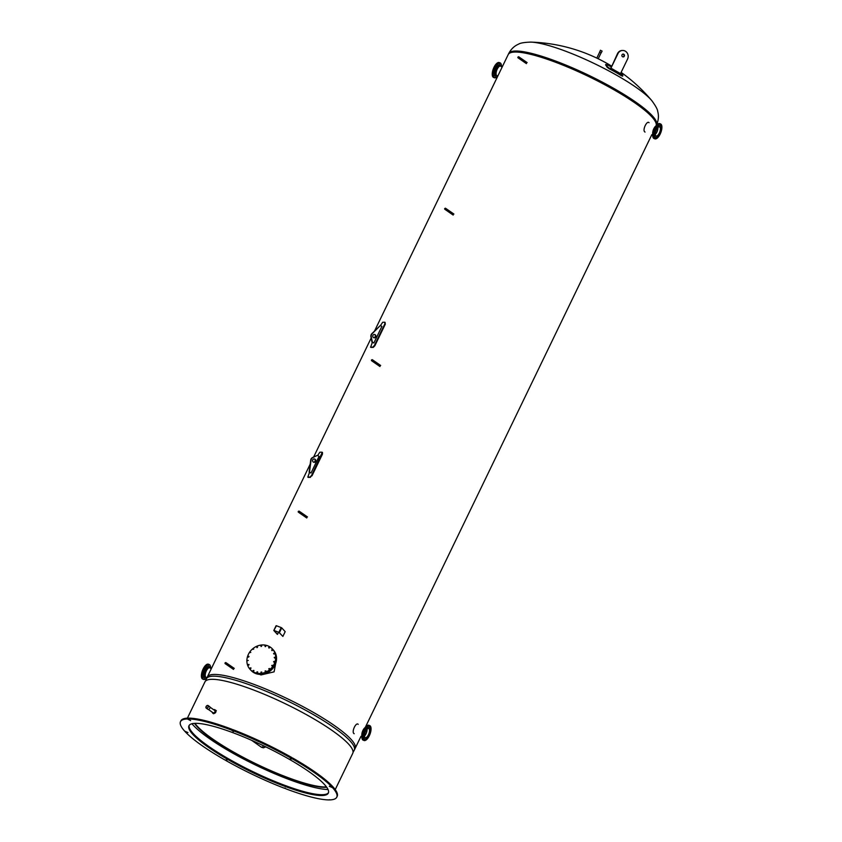 <?xml version="1.0" encoding="UTF-8"?>
<svg xmlns="http://www.w3.org/2000/svg" width="842" height="842" viewBox="0 0 842 842"><rect width="100%" height="100%" fill="white"/><g stroke="black" fill="none" stroke-linecap="round" stroke-linejoin="round"><path stroke-width="1.26" d="M530.786 42.111L530.786 42.111A72.77 13.556 25.8 0 1 594.894 63.834A72.77 13.556 25.8 0 1 651.75 100.577L651.75 100.577C655.613 105.808 657.613 109.449 657.728 111.502C658.949 115.849 658.539 120.353 656.497 125.026A82.095 15.293 25.8 0 0 601.977 81.948A82.095 15.293 25.8 0 0 515.42 51.015A82.095 15.293 25.8 0 0 508.684 53.572C511.073 49.068 514.346 45.942 518.514 44.194C520.198 43.016 524.282 42.321 530.786 42.111A164.485 164.485 0 0 1 611.502 66.055M514.915 52.046A82.095 15.293 25.8 0 1 599.693 82.042A82.095 15.293 25.8 0 1 656.234 125.332A82.095 15.293 25.8 0 0 599.693 82.042A82.095 15.293 25.8 0 0 514.915 52.046A82.095 15.293 25.8 0 0 508.179 54.604A82.095 15.293 25.8 0 1 514.915 52.046M360.986 736.308L355.113 748.454A82.095 15.293 -154.2 0 0 300.605 705.375A82.095 15.293 -154.2 0 0 214.036 674.442A82.095 15.293 -154.2 0 0 207.3 677A82.095 15.293 25.8 0 1 214.036 674.442A82.095 15.293 25.8 0 1 300.605 705.375A82.095 15.293 25.8 0 1 355.113 748.454L354.272 750.19A82.095 15.293 -154.2 0 0 299.763 707.112A82.095 15.293 -154.2 0 0 213.194 676.179A82.095 15.293 -154.2 0 0 206.458 678.736L205.522 681.073M452.796 213.3L452.259 214.415M379.584 364.754L379.047 365.87M306.372 516.199L305.835 517.314M526.008 61.855L525.471 62.971M233.16 667.653L232.613 668.769M645.035 132.068L644.677 131.815C642.351 129.815 647.024 120.153 649.066 122.721M354.187 733.719L353.819 733.466C351.503 731.456 356.166 721.804 358.218 724.373M276.544 658.886L274.092 671.853L260.946 674.947L259.715 674.379M605.724 64.729L605.619 64.897A164.211 55.193 119.7 0 1 607.208 67.307L609.25 68.802A164.474 151.96 -29.8 0 1 621.375 75.717L622.564 76.054M620.912 72.822L621.27 73.18A164.779 55.383 119.7 0 1 622.869 75.591L622.596 76.222M622.869 75.591L621.68 75.254A165.032 152.476 150.2 0 0 609.555 68.339L607.514 66.844A164.779 55.383 -60.3 0 0 605.924 64.434L605.566 64.75M605.619 64.897L607.156 64.708A164.716 152.191 -29.8 0 1 611.134 66.813M622.406 50.467A5.862 5.41 88.7 0 0 617.523 53.593L610.934 68.149L617.975 53.583A5.862 5.41 -91.3 0 1 622.638 50.457A5.862 5.41 -91.3 0 1 627.564 59.056L620.522 73.622L610.482 68.16M622.975 56.877A1.41 1.295 88.7 0 0 622.912 54.109M610.934 68.149L620.522 73.622M622.564 56.74A1.41 1.295 -91.3 0 1 623.143 54.088A1.41 1.295 -91.3 0 1 624.438 55.814A1.41 1.295 -91.3 0 1 622.564 56.74M213.194 713.574L213.51 713.721C215.92 712.963 216.51 711.732 215.299 710.027L215.615 710.174M335.221 789.607L352.756 753.327A82.095 15.293 -154.2 0 0 348.651 744.16A82.095 15.293 -154.2 0 0 269.356 696.429A82.095 15.293 -154.2 0 0 204.943 681.873L187.408 718.142M226.003 759.894L226.93 760.421L224.825 759.916A86.779 16.166 -154.2 0 1 185.019 731.53L185.124 731.319M291.258 758.958L291.669 758.126L292.848 758.105L292.448 758.937L290.301 758.453L291.511 758.41L291.911 757.579A86.779 16.166 -154.2 0 0 232.887 729.625L232.487 730.456L233.445 731.54L231.518 730.088L231.918 729.267A86.779 16.166 -154.2 0 0 188.25 718.121L187.85 718.952L190.629 720.626L187.408 718.963A86.779 16.166 -154.2 0 0 180.504 721.657A86.779 16.166 -154.2 0 0 184.672 731.151L187.945 732.572L185.019 731.53M187.408 718.963L188.155 718.321M231.918 729.267L232.666 730.077M332.548 786.702L332.59 787.702L329.317 786.27L332.243 787.312L332.643 786.491A86.779 16.166 -154.2 0 0 292.848 758.105M329.517 799.7L329.853 799.889A86.779 16.166 -154.2 0 0 336.768 797.195A86.779 16.166 -154.2 0 0 332.59 787.702M187.808 718.131A86.779 16.166 -154.2 0 0 180.904 720.826L180.504 721.657M336.768 797.195L337.168 796.364A86.779 16.166 -154.2 0 0 333 786.87M189.187 725.341A77.401 14.419 -154.2 0 0 193.228 733.55A77.401 14.419 -154.2 0 0 266.872 778.082A77.401 14.419 -154.2 0 0 328.485 792.68M284.996 787.944L285.743 788.754A86.779 16.166 -154.2 0 0 329.422 799.9M332.243 787.312A86.779 16.166 -154.2 0 0 292.448 758.937M291.511 758.41A86.779 16.166 -154.2 0 0 232.487 730.456M231.518 730.088A86.779 16.166 -154.2 0 0 187.85 718.952M192.829 734.382A77.401 14.419 -154.2 0 0 267.588 779.387A77.401 14.419 -154.2 0 0 328.317 793.111A77.401 14.419 -154.2 0 0 324.444 784.47A77.401 14.419 -154.2 0 0 249.685 739.465A77.401 14.419 -154.2 0 0 188.955 725.741A77.401 14.419 -154.2 0 0 192.829 734.382M225.751 760.442A86.779 16.166 -154.2 0 0 284.785 788.396M213.71 709.764A1.895 1.263 125.5 0 1 214.794 709.817A1.895 1.263 125.5 0 1 214.847 711.9A1.895 1.263 125.5 0 1 212.879 713.048A1.895 1.263 125.5 0 1 212.584 712.911A1.895 1.263 125.5 0 1 212.195 712.164M213.573 709.669L216.331 710.69M214.584 709.522C215.784 711.206 215.184 712.437 212.794 713.206L212.037 712.048M250.442 668.695L250.969 668.211M249.053 664.727L248.474 665.254L249.053 664.77M248.474 657.128L249 656.644M257.031 647.656L257.557 647.172M261.167 646.519L261.694 646.035M265.84 646.14L265.262 646.667L265.84 646.182M269.051 648.087L269.577 647.614M272.029 650.656L272.555 650.171M273.955 654.097L274.481 653.613M274.629 658.076L275.155 657.602M273.997 662.222L274.524 661.738M272.113 666.117L272.64 665.633M269.166 669.379L269.693 668.895M265.44 671.695L265.967 671.211M257.168 672.684L257.694 672.2M253.421 671.253L253.947 670.769M272.64 649.203A15.124 13.472 137.6 0 1 272.85 649.424A15.124 13.472 137.6 0 1 272.892 649.477A15.124 13.472 137.6 0 1 270.808 669.622A15.124 13.472 137.6 0 1 250.558 669.885A15.124 13.472 137.6 0 1 250.537 669.853L250.99 670.358A15.124 13.472 137.6 0 1 250.769 670.116M273.103 649.708A15.124 13.472 137.6 0 1 273.324 649.95A15.124 13.472 137.6 0 1 271.24 670.095A15.124 13.472 137.6 0 1 250.99 670.358M250.042 668.043L250.863 667.864L250.042 668.043M250.969 668.169L250.4 668.695M248.127 664.601L248.937 664.422L248.127 664.601M247.443 660.612L248.264 660.433L247.443 660.612M248.074 656.476L248.895 656.286L248.074 656.476M249.011 656.592L248.432 657.128M249.958 652.582L250.779 652.392L249.958 652.582M252.905 649.308L253.726 649.129L252.905 649.308M256.631 647.003L257.452 646.814L256.631 647.003M257.557 647.119L256.978 647.656M260.767 645.867L261.588 645.677L260.767 645.867M261.694 645.982L261.115 646.519M264.914 646.014L265.725 645.835L264.914 646.014M268.651 647.435L269.472 647.256L268.651 647.435M269.587 647.561L269.008 648.087M271.629 650.003L272.45 649.813L271.629 650.003M272.566 650.119L271.987 650.645M273.555 653.445L274.376 653.255L273.555 653.445M274.481 653.56L273.903 654.087M274.229 657.423L275.05 657.244L274.229 657.423M275.166 657.549L274.587 658.076M273.597 661.57L274.418 661.391L273.597 661.57M274.524 661.696L273.945 662.222M271.713 665.464L272.534 665.285L271.713 665.464M272.64 665.59L272.061 666.117M268.766 668.727L269.587 668.548L268.766 668.727M269.693 668.853L269.114 669.379M265.041 671.042L265.861 670.863L265.041 671.042M265.977 671.169L265.398 671.695M260.904 672.179L261.725 672L260.904 672.179M256.768 672.032L257.589 671.853L256.768 672.032M257.694 672.148L257.115 672.684M253.021 670.6L253.842 670.421L253.021 670.6M253.947 670.727L253.379 671.253M248.411 654.297A15.124 13.472 137.6 0 1 272.45 648.982A15.124 13.472 137.6 0 1 270.366 669.137A15.124 13.472 137.6 0 1 250.106 669.39A15.124 13.472 137.6 0 1 248.411 654.297M272.45 648.982L272.85 649.424A15.124 13.472 137.6 0 1 270.766 669.579A15.124 13.472 137.6 0 1 250.516 669.832A15.124 13.472 137.6 0 1 250.316 669.611M495.706 66.813L496.159 66.023L495.706 66.813M497.611 64.434L498.032 63.876L497.611 64.434M499.411 63.645L499.39 64.297L499.411 63.645M500.643 64.645L500.485 65.508L500.643 64.645M496.917 76.222L496.485 76.78L496.917 76.222M495.117 77.022L495.138 76.359L495.117 77.022M493.886 76.022L494.043 75.159L493.886 76.022M493.559 73.496L493.854 72.528L493.559 73.496M494.222 70.128L494.633 69.191L494.222 70.128M501.453 66.423A7.978 3.315 110.8 0 0 500.095 62.876L499.264 62.561A7.978 3.315 110.8 0 0 493.98 67.328A7.978 3.315 110.8 0 0 493.591 77.464L494.422 77.78A7.978 3.315 110.8 0 0 497.801 76.033M500.095 62.876A7.978 3.315 110.8 0 0 494.812 67.655A7.978 3.315 110.8 0 0 494.422 77.78M500.137 65.929L499.548 65.381A5.515 2.284 110.8 0 0 495.57 68.476A5.515 2.284 110.8 0 0 495.685 75.548L496.475 75.527M501.169 66.634A5.136 2.137 110.8 0 0 500.611 66.108L499.969 65.865A5.136 2.137 110.8 0 0 496.559 68.939A5.136 2.137 110.8 0 0 496.317 75.464L496.948 75.706A5.136 2.137 110.8 0 0 497.727 75.685M497.201 69.181A5.136 2.137 110.8 0 0 496.948 75.706A5.136 2.137 110.8 0 1 497.201 69.181A5.136 2.137 110.8 0 1 500.611 66.108A5.136 2.137 110.8 0 0 497.201 69.181M206.069 677.873L205.637 678.431L206.069 677.873M204.269 678.663L204.29 678.01L204.269 678.663M203.038 677.673L203.196 676.81L203.038 677.673M202.712 675.147L203.006 674.179L202.712 675.147M203.375 671.779L203.785 670.842L203.375 671.779M204.859 668.464L205.311 667.674L204.859 668.464M206.753 666.085L207.185 665.527L206.753 666.085M208.563 665.296L208.542 665.948L208.563 665.296M209.795 666.296L209.637 667.148L209.795 666.296M210.605 668.074A7.978 3.315 110.8 0 0 209.248 664.527L208.416 664.212A7.978 3.315 110.8 0 0 203.132 668.98A7.978 3.315 110.8 0 0 202.743 679.115L203.575 679.431A7.978 3.315 110.8 0 0 206.953 677.684L206.101 677.357A5.136 2.137 110.8 0 0 206.869 677.336M209.248 664.527A7.978 3.315 110.8 0 0 203.964 669.306A7.978 3.315 110.8 0 0 203.575 679.431M209.29 667.58L208.7 667.032A5.515 2.284 110.8 0 0 204.722 670.127A5.515 2.284 110.8 0 0 204.838 677.2L205.627 677.178M210.321 668.285A5.136 2.137 110.8 0 0 209.753 667.759L209.121 667.517A5.136 2.137 110.8 0 0 205.711 670.59A5.136 2.137 110.8 0 0 205.469 677.115L206.101 677.357A5.136 2.137 110.8 0 1 206.353 670.832A5.136 2.137 110.8 0 1 209.753 667.759A5.136 2.137 110.8 0 0 205.932 671.8A5.136 2.137 110.8 0 0 206.101 677.357M660.528 131.657L660.265 132.394M661.138 128.584L661.086 129.163M660.854 126.416L661.307 125.605L660.907 126.542M660.275 124.805L659.844 125.363L660.275 124.805M658.581 125.121L658.128 125.911L658.581 125.121M656.655 127.11L656.255 128.047L656.655 127.11M655.013 130.257L654.718 131.215L655.013 130.257M654.097 133.699L653.939 134.562L654.097 133.699M654.15 136.53L654.129 137.193L654.15 136.53M655.16 137.983L655.592 137.425L655.16 137.983M657.286 136.878L656.949 137.846L657.076 137.025M659.118 134.741L658.76 135.288M655.539 137.288A6.283 2.61 -69.2 0 1 655.486 137.267A6.283 2.61 -69.2 0 1 655.792 129.289A6.283 2.61 -69.2 0 1 659.96 125.521A6.283 2.61 -69.2 0 1 660.012 125.542M655.907 129.331A6.283 2.61 -69.2 0 1 660.075 125.563A6.283 2.61 -69.2 0 1 659.77 133.552A6.283 2.61 -69.2 0 1 655.602 137.32A6.283 2.61 -69.2 0 1 655.907 129.331M660.17 134.078A7.978 3.315 -69.2 0 1 654.887 138.846A7.978 3.315 -69.2 0 1 655.276 128.721A7.978 3.315 -69.2 0 1 660.56 123.942A7.978 3.315 -69.2 0 1 660.17 134.078M654.887 138.846L654.045 138.53A7.978 3.315 -69.2 0 1 654.434 128.394A7.978 3.315 -69.2 0 1 659.718 123.627L660.56 123.942M652.75 134.11A5.136 2.137 -69.2 0 1 653.792 128.773A5.136 2.137 -69.2 0 1 655.813 126.068A5.136 2.137 -69.2 0 0 652.75 134.11M656.855 132.131A4.863 2.021 -69.2 0 1 655.297 134.404A4.841 2.01 110.8 0 0 656.855 132.131A4.841 2.01 110.8 0 0 657.897 127.552A4.863 2.021 -69.2 0 1 656.855 132.131M656.35 129.805A4.863 2.021 -69.2 0 1 659.57 126.9A4.863 2.021 -69.2 0 1 659.328 133.078A4.863 2.021 -69.2 0 1 656.107 135.983A4.863 2.021 -69.2 0 1 656.35 129.805M364.165 731.909L363.87 732.866L364.165 731.909M363.249 735.35L363.091 736.213L363.249 735.35M363.302 738.181L363.281 738.844L363.302 738.181M364.312 739.634L364.744 739.076L364.312 739.634M366.438 738.529L366.091 739.497L366.217 738.676M368.27 736.392L367.912 736.939M369.68 733.308L369.417 734.045M370.291 730.235L370.238 730.814M370.006 728.067L370.459 727.256L370.059 728.193M369.428 726.457L368.996 727.014L369.428 726.457M367.733 726.772L367.28 727.562L367.733 726.772M365.807 728.762L365.396 729.698L365.807 728.762M364.691 738.939A6.283 2.61 -69.2 0 1 364.639 738.918A6.283 2.61 -69.2 0 1 364.944 730.94A6.283 2.61 -69.2 0 1 369.101 727.172A6.283 2.61 -69.2 0 1 369.164 727.193M368.922 735.203A6.283 2.61 -69.2 0 1 364.754 738.971A6.283 2.61 -69.2 0 1 365.06 730.982A6.283 2.61 -69.2 0 1 369.228 727.214A6.283 2.61 -69.2 0 1 368.922 735.203M364.418 730.372A7.978 3.315 -69.2 0 1 369.701 725.593A7.978 3.315 -69.2 0 1 369.322 735.729A7.978 3.315 -69.2 0 1 364.028 740.497A7.978 3.315 -69.2 0 1 364.418 730.372M364.028 740.497L363.197 740.181A7.978 3.315 -69.2 0 1 363.586 730.046A7.978 3.315 -69.2 0 1 368.87 725.278L369.701 725.593M362.944 730.424A5.136 2.137 -69.2 0 1 364.954 727.709A5.136 2.137 -69.2 0 0 362.944 730.424A5.136 2.137 -69.2 0 0 361.892 735.761A5.136 2.137 -69.2 0 1 362.944 730.424M367.059 729.193A4.863 2.021 -69.2 0 1 366.007 733.782A4.863 2.021 -69.2 0 1 364.449 736.055A4.841 2.01 110.8 0 0 367.049 729.204M368.48 734.729A4.863 2.021 -69.2 0 1 365.26 737.634A4.863 2.021 -69.2 0 1 365.502 731.456A4.863 2.021 -69.2 0 1 368.722 728.551A4.863 2.021 -69.2 0 1 368.48 734.729M371.101 347.441L370.522 347.157L371.101 347.441A82.095 15.293 25.8 0 1 373.259 347.399L374.858 345.757L385.289 324.181L385.078 322.37M380.458 325.57L382.668 322.286A82.653 15.398 25.8 0 1 384.836 322.233L384.826 323.917L374.395 345.494L372.796 347.136A82.653 15.398 25.8 0 0 370.638 347.178L372.353 342.336M374.595 337.705L375.5 335.842M374.185 337.831A1.684 1.558 88.7 0 0 374.111 334.474M373.606 337.642A1.684 1.558 -91.3 0 1 374.29 334.463A1.684 1.558 -91.3 0 1 375.89 336.116A1.684 1.558 -91.3 0 1 373.606 337.642M373.869 342.978L381.889 326.38L380.352 325.507L372.206 333.664A3.379 3.115 88.7 0 0 371.28 336.853L372.332 342.105L373.869 342.978L371.975 342.115L370.922 336.863A3.379 3.115 -91.3 0 1 371.848 333.674L380.352 325.507M311.572 475.456L309.972 477.088L312.035 475.719L311.572 475.456L322.254 452.333M312.035 475.719L322.465 454.143L322.475 452.459M322.012 452.196A82.653 15.398 -154.2 0 0 319.844 452.238L317.634 455.522M309.972 477.088A82.653 15.398 -154.2 0 0 307.814 477.14L309.53 472.288M314.413 462.184L315.318 460.321M310.435 477.351A82.095 15.293 -154.2 0 0 308.277 477.403M314.876 459.132A1.684 1.558 -91.3 0 1 314.192 462.321A1.684 1.558 -91.3 0 1 312.592 460.669A1.684 1.558 -91.3 0 1 314.876 459.132M314.013 462.311A1.684 1.558 88.7 0 0 313.929 458.953M310.677 472.941L309.151 472.067L310.698 460.153A3.379 3.115 -91.3 0 1 312.592 457.511L317.171 455.469L312.95 457.511A3.379 3.115 88.7 0 0 311.066 460.142L309.509 472.057L310.677 472.941M311.045 472.941L319.065 456.343L317.529 455.469M226.719 663.191L226.014 664.201M225.688 663.107L225.161 663.391L225.688 663.107M225.014 662.938L225.761 662.528L225.056 663.549L225.014 662.938M234.265 668.39L226.782 663.222L226.077 664.254L233.55 669.432M299.931 511.736L299.226 512.757M298.91 511.652L298.373 511.947L298.91 511.652M298.226 511.494L298.973 511.073L299.026 511.683L298.268 512.094L298.226 511.494M307.477 516.946L300.005 511.768L299.289 512.799L298.268 512.094M373.143 360.292L372.438 361.302M372.122 360.197L371.585 360.492L372.122 360.197M371.438 360.039L372.196 359.629L371.49 360.65L371.438 360.039M380.689 365.491L373.216 360.323L372.501 361.344L371.49 360.65M519.577 57.382L518.872 58.403M518.546 57.298L518.019 57.593L518.546 57.298M517.872 57.14L518.619 56.73L518.661 57.33L517.914 57.74L517.872 57.14M527.124 62.592L519.64 57.424L518.935 58.445L526.397 63.634M446.355 208.837L445.65 209.858M445.334 208.753L444.808 209.048L445.334 208.753M444.66 208.595L445.407 208.174L445.45 208.784L444.702 209.195L444.66 208.595M453.901 214.047L446.428 208.869L445.713 209.9L453.185 215.078M251.737 740.36L261.357 747.212A1.41 0.937 125.5 0 0 263.293 745.665A1.41 0.937 125.5 0 1 261.083 746.791M206.595 708.006A1.326 0.884 -54.5 0 0 207.732 705.659A1.326 0.884 -54.5 0 0 206.595 708.006M206.237 708.133A1.6 1.063 -54.5 0 0 206.479 708.248A1.6 1.063 -54.5 0 0 208.132 707.28A1.6 1.063 -54.5 0 0 208.09 705.533A1.6 1.063 -54.5 0 0 207.837 705.428A1.6 1.063 -54.5 0 0 206.185 706.385A1.6 1.063 -54.5 0 0 206.237 708.133L207.837 709.28A1.6 1.063 -54.5 0 0 208.079 709.385A1.6 1.063 -54.5 0 0 209.732 708.427A1.6 1.063 -54.5 0 0 209.69 706.68A1.6 1.063 -54.5 0 0 209.437 706.564M598.22 58.772L601.114 52.772L599.778 52.225M601.862 51.057L600.441 50.246L599.651 52.172M601.083 52.857L599.578 52.025M273.871 630.447L276.397 625.743L273.839 630.511L277.292 634.3L274.166 630.584L279.218 632.563L282.88 636.426L278.881 632.331L281.186 627.564L281.723 627.869L285.185 631.647L282.88 636.426M277.492 634.373L278.523 632.247M274.092 630.511L278.881 632.331M281.186 627.564L276.397 625.743M326.717 787.259A76.832 14.314 25.8 0 1 256.231 764.389A76.832 14.314 25.8 0 1 194.534 723.362M194.955 723.341A76.832 14.314 -154.2 0 0 256.421 764.02A76.832 14.314 -154.2 0 0 326.464 786.912M191.944 723.731A81.527 15.188 -154.2 0 0 255.852 765.178A81.527 15.188 -154.2 0 0 328.033 789.522M281.723 627.869L279.418 632.637M651.75 100.577A164.485 164.485 0 0 0 621.122 72.391M374.606 330.906L508.684 53.572M353.03 752.38L354.272 750.19M310.172 464.195L206.458 678.736M365.481 727.014L651.834 134.657M313.624 457.059L371.154 338.052M502.306 66.75L500.611 66.108M497.822 76.043L496.948 75.706M211.458 668.401L209.753 667.759M225.056 663.549L226.077 664.254M225.761 662.528L226.782 663.233M306.762 517.977L299.278 512.81M298.973 511.073L299.994 511.778M379.974 366.533L372.501 361.355M372.196 359.629L373.206 360.334M517.914 57.74L518.935 58.445M518.619 56.73L519.64 57.435M444.702 209.195L445.713 209.9M445.407 208.174L446.418 208.879M215.194 710.827L209.974 707.112M213.426 713.037L208.332 709.417M261.357 747.212L263.357 747.833L265.777 746.865M209.69 706.68L208.09 705.533M596.799 58.087L599.693 52.088M602.104 51.057L601.241 52.836M276.123 625.69L273.808 630.458"/></g></svg>
